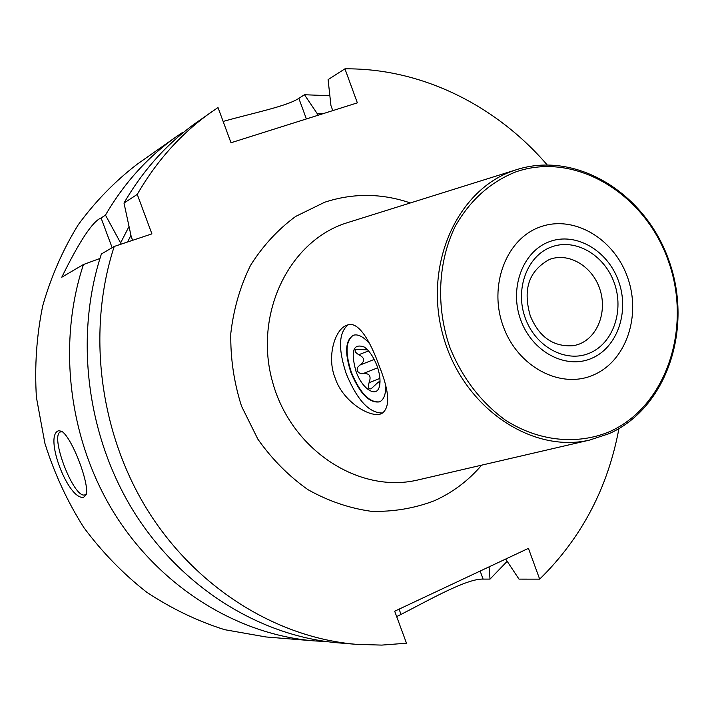 <?xml version="1.0" encoding="UTF-8"?>
<svg xmlns="http://www.w3.org/2000/svg" width="714" height="714" viewBox="0 0 714 714"><rect width="100%" height="100%" fill="white"/><g stroke="black" fill="none" stroke-linecap="round" stroke-linejoin="round"><path stroke-width="1.07" d="M132.617 240.315L131.197 236.512L123.995 203.044C143.255 169.843 167.629 142.845 197.144 122.049L218.011 107.519L230.997 142.755L357.357 102.852L344.933 68.839L328.092 79.62L330.939 105.556L332.786 110.608M223.143 121.442C252.122 113.231 287.189 106.243 298.836 98.336L304.459 94.739L318.283 115.186M183.087 132.733L182.793 132.286L176.76 136.392C148.003 156.661 124.236 182.9 105.476 215.119L121.264 244.108M323.156 113.651L317.694 113.562M129.011 226.517L120.728 242.653M112.143 247.678L101.076 217.984C92.615 221.367 79.513 241.118 61.77 277.237L83.44 264.519L99.951 258.477M83.44 264.519C57.075 344.353 68.722 440.083 114.606 513.848C160.757 587.488 237.476 634.603 314.098 640.886L326.468 641.565M489.09 566.854L490.018 579.108L507.181 561.302M329.85 95.721L304.459 94.739M356.697 644.367L338.945 642.921C260.324 636.477 181.365 587.818 133.786 511.661C86.456 435.388 74.354 336.365 101.388 253.988L114.231 246.455C86.724 330.653 99.166 432.015 147.512 510.091C196.127 588.05 276.666 637.816 356.697 644.367L381.767 645.099L406.489 643.216L394.681 611.211L528.431 548.361L539.668 579.143C581.428 538.169 607.846 488.001 618.931 428.632M505.682 559.053L519.016 579.125L539.668 579.143M480.156 571.048L483.11 579.099L490.018 579.108M547.111 164.836C495.882 105.217 421.322 68.044 344.933 68.839M114.231 246.455L151.912 233.871L137.249 194.395C156.848 160.498 181.668 132.965 211.71 111.803M123.995 203.044L137.249 194.395M314.098 640.886L265.965 636.959L224.607 629.677C197.332 621.055 171.342 608.551 146.629 592.165C123.049 573.708 102.084 552.118 83.716 527.387C67.17 501.183 54.228 473.132 44.875 443.233L36.405 397.35C34.495 366.246 36.593 335.732 42.715 305.815C51.042 276.702 62.877 249.686 78.237 224.758C95.364 201.393 115.034 181.195 137.258 164.175L176.76 136.392M101.076 217.984L105.476 215.119M58.61 430.747L61.681 431.274C72.034 437.539 89.42 483.414 86.314 494.615L83.618 497.301C68.008 500.211 43.599 435.353 58.61 430.747M86.546 493.686L84.618 494.963C73.372 498.158 49.284 434.79 60.663 431.89L62.52 431.809M483.11 579.099C466.769 578.465 429.087 600.063 401.027 614.406L396.663 616.584M549.236 241.743C522.755 251.382 508.993 288.26 520.729 319.961C532.082 351.815 565.622 369.638 591.433 358.437C617.423 347.709 629.739 311.599 618.502 280.995C607.65 250.239 575.555 231.639 549.236 241.743M539.739 227.097C506.039 239.136 488.296 286.037 503.281 326.423C517.766 367.005 560.588 389.451 593.272 375.064C626.178 361.257 641.591 315.597 627.428 276.97C613.737 238.155 573.244 214.459 539.739 227.097M379.357 366.309C389.487 391.727 390.362 407.426 381.981 413.397C371.744 419.18 342.997 402.241 335.196 378.152C326.316 356.688 335.178 328.877 346.683 325.37C358 319.658 370.405 341.283 379.357 366.309M382.829 412.978C369.45 413.388 357.259 400.331 346.254 373.797C338.061 348.985 338.65 332.697 348.013 324.95M385.783 386.792C385.658 394.922 383.579 399.947 379.536 401.866C369.343 403.374 359.82 393.61 350.967 372.583C344.594 352.984 345.281 340.578 353.046 335.348C357.83 333.733 363.39 336.562 369.727 343.845M379.616 401.83C369.459 402.874 360.052 393.066 351.404 372.413C345.067 352.993 345.71 340.605 353.323 335.25M377.019 365.845C379.714 373.458 380.589 379.955 379.643 385.364C377.438 398.894 362.275 389.523 355.965 371.244C350.44 350.985 353.26 342.943 364.417 347.12C369.468 350.895 373.663 357.134 377.019 365.845M367.549 349.842L356.241 349.414C354.108 350.574 354.947 352.341 358.767 354.724C364.899 357.785 365.247 361.248 359.811 365.104L357.464 367.505L357.071 370.031L358.428 372.476L361.106 373.663L362.953 373.654L377.706 367.808M379.491 386.033L379.402 382.356L378.349 382.088L371.182 388.711C368.478 389.558 367.772 387.568 369.058 382.722C371.503 376.019 369.468 372.994 362.953 373.654M364.381 347.102L365.63 348.057M306.386 118.943L298.836 98.336M127.583 241.992L130.948 235.343M410.273 202.937C381.624 193.164 353.073 192.941 324.62 202.258L295.632 216.449C277.871 229.524 262.832 245.848 250.516 265.403C240.154 286.448 233.576 309.126 230.8 333.438C230.372 358.125 233.942 382.365 241.511 406.159L257.888 439.208C272.043 459.272 288.742 476.095 307.993 489.679C328.244 501.032 349.342 508.243 371.271 511.313C393.155 511.911 414.12 508.422 434.174 500.835C452.542 492.598 468.375 480.7 481.655 465.153M549.441 259.45L550.869 258.959C569.924 252.765 592.433 266.741 599.769 288.884C607.355 310.92 598.198 336.401 579.643 343.943L574.449 345.594C553.903 347.486 539.15 337.463 530.172 315.517C524.442 294.712 524.826 273.167 549.325 259.503L550.869 258.959M551.154 247.062C527.102 255.871 514.651 289.366 525.308 318.132C535.607 347.049 566.032 363.283 589.523 353.153C613.174 343.434 624.42 310.581 614.192 282.717C604.303 254.711 575.065 237.833 551.154 247.062M515.526 172.003C574.913 150.966 644.563 193.262 668.117 260.289C692.482 326.994 666.805 406.311 609.497 431.702C576.939 445.25 538.427 441.359 505.307 420.073C480.674 402.036 462.172 377.751 449.793 347.227C435.772 306.458 437.994 261.413 455.398 226.017C470.223 200.143 490.268 182.141 515.526 172.003M515.972 169.852L345.014 223.42C287.983 242.582 253.425 315.409 272.73 382.588C291.348 449.963 358.749 493.758 417.279 480.111L589.541 440.092L609.149 433.639C667.046 407.89 693.115 328.404 669.152 261.154C645.983 193.619 576.466 150.056 515.972 169.852L513.794 170.592C456.862 189.772 423 265.563 443.26 336.232C462.833 407.096 531.1 453.747 589.541 440.092L609.006 433.693M419.68 479.549L417.279 480.111L419.662 479.558M359.811 365.104L374.207 359.445M379.205 384.998L379.75 384.775M369.058 382.722L379.919 378.384M358.767 354.724L368.531 350.913M399.09 609.14L401.027 614.406M380.026 381.419L378.349 382.088"/></g></svg>
